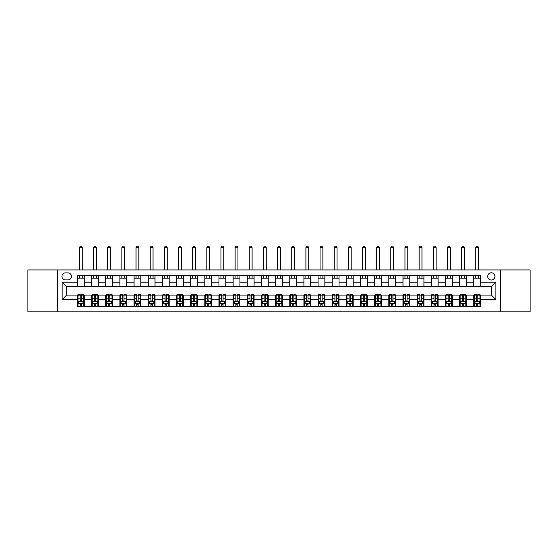 <?xml version="1.0" encoding="UTF-8"?>
<svg xmlns="http://www.w3.org/2000/svg" width="558" height="558" viewBox="0 0 558 558"><rect width="100%" height="100%" fill="white"/><g stroke="black" fill="none" stroke-linecap="round" stroke-linejoin="round"><path stroke-width="0.84" d="M491.319 272.771A3.627 3.627 0 0 0 487.692 276.398A3.627 3.627 0 0 0 491.319 280.018A3.627 3.627 0 0 0 494.939 276.398A3.627 3.627 0 0 0 491.319 272.771M500.373 311.838L530.1 311.838L530.1 269.939L500.373 269.939L500.373 311.838L57.627 311.838L57.627 269.939L27.9 269.939L27.9 311.838L57.627 311.838M65.439 279.907L67.93 279.907A3.508 3.508 0 0 0 71.438 276.398A3.508 3.508 0 0 0 67.93 272.883L65.439 272.883A3.508 3.508 0 0 0 61.924 276.398A3.508 3.508 0 0 0 65.439 279.907M500.373 269.939L57.627 269.939M77.443 299.611L62.154 299.611L62.154 282.174L77.443 282.174L77.443 286.7L66.681 286.7L66.681 295.077L77.443 295.077L77.443 306.461L480.557 306.461L480.557 295.077L491.319 295.077L491.319 286.7L480.557 286.7L480.557 282.174L495.846 282.174L495.846 299.611L480.557 299.611M480.557 282.174L480.557 275.317L77.443 275.317L77.443 282.174M473.763 275.317L473.763 286.7L480.557 286.7M473.763 286.7L77.443 286.7M77.443 295.077L78.008 295.077M80.157 295.077L81.517 295.077M83.665 295.077L84.237 295.077L84.237 306.461M92.161 295.077L84.237 295.077M94.316 295.077L95.669 295.077M97.824 295.077L98.389 295.077L98.389 306.461M106.313 295.077L98.389 295.077M108.468 295.077L109.828 295.077M111.977 295.077L112.542 295.077L112.542 306.461M120.472 295.077L112.542 295.077M122.621 295.077L123.981 295.077M126.129 295.077L126.701 295.077L126.701 306.461M134.624 295.077L126.701 295.077M136.773 295.077L138.133 295.077M140.288 295.077L140.853 295.077L140.853 306.461M148.777 295.077L140.853 295.077M150.932 295.077L152.292 295.077M154.44 295.077L155.005 295.077L155.005 306.461M162.936 295.077L155.005 295.077M165.084 295.077L166.444 295.077M168.593 295.077L169.165 295.077L169.165 306.461M177.088 295.077L169.165 295.077M179.237 295.077L180.597 295.077M182.752 295.077L183.317 295.077L183.317 306.461M191.241 295.077L183.317 295.077M193.396 295.077L194.756 295.077M196.904 295.077L197.469 295.077L197.469 306.461M205.4 295.077L197.469 295.077M207.548 295.077L208.908 295.077M211.057 295.077L211.621 295.077L211.621 306.461M219.552 295.077L211.621 295.077M221.7 295.077L223.061 295.077M225.216 295.077L225.781 295.077L225.781 306.461M233.704 295.077L225.781 295.077M235.86 295.077L237.213 295.077M239.368 295.077L239.933 295.077L239.933 306.461M247.864 295.077L239.933 295.077M250.012 295.077L251.372 295.077M253.52 295.077L254.085 295.077L254.085 306.461M262.016 295.077L254.085 295.077M264.164 295.077L265.524 295.077M267.68 295.077L268.245 295.077L268.245 306.461M276.168 295.077L268.245 295.077M278.323 295.077L279.677 295.077M281.832 295.077L282.397 295.077L282.397 306.461M290.32 295.077L282.397 295.077M292.476 295.077L293.836 295.077M295.984 295.077L296.549 295.077L296.549 306.461M304.48 295.077L296.549 295.077M306.628 295.077L307.988 295.077M310.136 295.077L310.708 295.077L310.708 306.461M318.632 295.077L310.708 295.077M320.787 295.077L322.14 295.077M324.296 295.077L324.861 295.077L324.861 306.461M332.784 295.077L324.861 295.077M334.94 295.077L336.3 295.077M338.448 295.077L339.013 295.077L339.013 306.461M346.943 295.077L339.013 295.077M349.092 295.077L350.452 295.077M352.6 295.077L353.172 295.077L353.172 306.461M361.096 295.077L353.172 295.077M363.244 295.077L364.604 295.077M366.759 295.077L367.324 295.077L367.324 306.461M375.248 295.077L367.324 295.077M377.403 295.077L378.763 295.077M380.912 295.077L381.477 295.077L381.477 306.461M389.407 295.077L381.477 295.077M391.556 295.077L392.916 295.077M395.064 295.077L395.636 295.077L395.636 306.461M403.56 295.077L395.636 295.077M405.708 295.077L407.068 295.077M409.223 295.077L409.788 295.077L409.788 306.461M417.712 295.077L409.788 295.077M419.867 295.077L421.227 295.077M423.376 295.077L423.94 295.077L423.94 306.461M431.871 295.077L423.94 295.077M434.019 295.077L435.38 295.077M437.528 295.077L438.093 295.077L438.093 306.461M446.023 295.077L438.093 295.077M448.172 295.077L449.532 295.077M451.687 295.077L452.252 295.077L452.252 306.461M460.176 295.077L452.252 295.077M462.331 295.077L463.684 295.077M465.839 295.077L466.404 295.077L466.404 306.461M474.335 295.077L466.404 295.077M476.483 295.077L477.843 295.077M479.992 295.077L480.557 295.077M84.237 275.317L84.237 286.7M77.443 278.149L84.237 278.149M77.443 303.629L78.008 303.629M80.157 303.629L81.517 303.629M83.665 303.629L84.237 303.629M91.596 295.077L91.596 306.461M91.596 275.317L91.596 286.7M98.389 275.317L98.389 286.7M91.596 278.149L98.389 278.149M91.596 303.629L92.161 303.629M94.316 303.629L95.669 303.629M97.824 303.629L98.389 303.629M105.748 295.077L105.748 306.461M105.748 303.629L106.313 303.629M108.468 303.629L109.828 303.629M111.977 303.629L112.542 303.629M105.748 275.317L105.748 286.7M112.542 275.317L112.542 286.7M105.748 278.149L112.542 278.149M119.907 295.077L119.907 306.461M119.907 303.629L120.472 303.629M122.621 303.629L123.981 303.629M126.129 303.629L126.701 303.629M119.907 275.317L119.907 286.7M126.701 275.317L126.701 286.7M119.907 278.149L126.701 278.149M134.059 295.077L134.059 306.461M134.059 303.629L134.624 303.629M136.773 303.629L138.133 303.629M140.288 303.629L140.853 303.629M134.059 275.317L134.059 286.7M140.853 275.317L140.853 286.7M134.059 278.149L140.853 278.149M148.212 295.077L148.212 306.461M148.212 303.629L148.777 303.629M150.932 303.629L152.292 303.629M154.44 303.629L155.005 303.629M148.212 275.317L148.212 286.7M155.005 275.317L155.005 286.7M148.212 278.149L155.005 278.149M162.364 295.077L162.364 306.461M162.364 303.629L162.936 303.629M165.084 303.629L166.444 303.629M168.593 303.629L169.165 303.629M162.364 275.317L162.364 286.7M169.165 275.317L169.165 286.7M162.364 278.149L169.165 278.149M176.523 295.077L176.523 306.461M176.523 303.629L177.088 303.629M179.237 303.629L180.597 303.629M182.752 303.629L183.317 303.629M176.523 275.317L176.523 286.7M183.317 275.317L183.317 286.7M176.523 278.149L183.317 278.149M190.676 295.077L190.676 306.461M190.676 303.629L191.241 303.629M193.396 303.629L194.756 303.629M196.904 303.629L197.469 303.629M190.676 275.317L190.676 286.7M197.469 275.317L197.469 286.7M190.676 278.149L197.469 278.149M204.828 295.077L204.828 306.461M204.828 303.629L205.4 303.629M207.548 303.629L208.908 303.629M211.057 303.629L211.621 303.629M204.828 275.317L204.828 286.7M211.621 275.317L211.621 286.7M204.828 278.149L211.621 278.149M218.987 295.077L218.987 306.461M218.987 303.629L219.552 303.629M221.7 303.629L223.061 303.629M225.216 303.629L225.781 303.629M218.987 275.317L218.987 286.7M225.781 275.317L225.781 286.7M218.987 278.149L225.781 278.149M233.139 295.077L233.139 306.461M233.139 303.629L233.704 303.629M235.86 303.629L237.213 303.629M239.368 303.629L239.933 303.629M233.139 275.317L233.139 286.7M239.933 275.317L239.933 286.7M233.139 278.149L239.933 278.149M247.292 295.077L247.292 306.461M247.292 303.629L247.864 303.629M250.012 303.629L251.372 303.629M253.52 303.629L254.085 303.629M247.292 275.317L247.292 286.7M254.085 275.317L254.085 286.7M247.292 278.149L254.085 278.149M261.451 295.077L261.451 306.461M261.451 303.629L262.016 303.629M264.164 303.629L265.524 303.629M267.68 303.629L268.245 303.629M261.451 275.317L261.451 286.7M268.245 275.317L268.245 286.7M261.451 278.149L268.245 278.149M275.603 295.077L275.603 306.461M275.603 303.629L276.168 303.629M278.323 303.629L279.677 303.629M281.832 303.629L282.397 303.629M275.603 275.317L275.603 286.7M282.397 275.317L282.397 286.7M275.603 278.149L282.397 278.149M289.755 295.077L289.755 306.461M289.755 303.629L290.32 303.629M292.476 303.629L293.836 303.629M295.984 303.629L296.549 303.629M289.755 275.317L289.755 286.7M296.549 275.317L296.549 286.7M289.755 278.149L296.549 278.149M303.915 295.077L303.915 306.461M303.915 303.629L304.48 303.629M306.628 303.629L307.988 303.629M310.136 303.629L310.708 303.629M303.915 275.317L303.915 286.7M310.708 275.317L310.708 286.7M303.915 278.149L310.708 278.149M318.067 295.077L318.067 306.461M318.067 303.629L318.632 303.629M320.787 303.629L322.14 303.629M324.296 303.629L324.861 303.629M318.067 275.317L318.067 286.7M324.861 275.317L324.861 286.7M318.067 278.149L324.861 278.149M332.219 295.077L332.219 306.461M332.219 303.629L332.784 303.629M334.94 303.629L336.3 303.629M338.448 303.629L339.013 303.629M332.219 275.317L332.219 286.7M339.013 275.317L339.013 286.7M332.219 278.149L339.013 278.149M346.379 295.077L346.379 306.461M346.379 303.629L346.943 303.629M349.092 303.629L350.452 303.629M352.6 303.629L353.172 303.629M346.379 275.317L346.379 286.7M353.172 275.317L353.172 286.7M346.379 278.149L353.172 278.149M360.531 295.077L360.531 306.461M360.531 303.629L361.096 303.629M363.244 303.629L364.604 303.629M366.759 303.629L367.324 303.629M360.531 275.317L360.531 286.7M367.324 275.317L367.324 286.7M360.531 278.149L367.324 278.149M374.683 295.077L374.683 306.461M374.683 303.629L375.248 303.629M377.403 303.629L378.763 303.629M380.912 303.629L381.477 303.629M374.683 275.317L374.683 286.7M381.477 275.317L381.477 286.7M374.683 278.149L381.477 278.149M388.835 295.077L388.835 306.461M388.835 303.629L389.407 303.629M391.556 303.629L392.916 303.629M395.064 303.629L395.636 303.629M388.835 275.317L388.835 286.7M395.636 275.317L395.636 286.7M388.835 278.149L395.636 278.149M402.995 295.077L402.995 306.461M402.995 303.629L403.56 303.629M405.708 303.629L407.068 303.629M409.223 303.629L409.788 303.629M402.995 275.317L402.995 286.7M409.788 275.317L409.788 286.7M402.995 278.149L409.788 278.149M417.147 295.077L417.147 306.461M417.147 303.629L417.712 303.629M419.867 303.629L421.227 303.629M423.376 303.629L423.94 303.629M417.147 275.317L417.147 286.7M423.94 275.317L423.94 286.7M417.147 278.149L423.94 278.149M431.299 295.077L431.299 306.461M431.299 303.629L431.871 303.629M434.019 303.629L435.38 303.629M437.528 303.629L438.093 303.629M431.299 275.317L431.299 286.7M438.093 275.317L438.093 286.7M431.299 278.149L438.093 278.149M445.458 295.077L445.458 306.461M445.458 303.629L446.023 303.629M448.172 303.629L449.532 303.629M451.687 303.629L452.252 303.629M445.458 275.317L445.458 286.7M452.252 275.317L452.252 286.7M445.458 278.149L452.252 278.149M459.611 295.077L459.611 306.461M459.611 303.629L460.176 303.629M462.331 303.629L463.684 303.629M465.839 303.629L466.404 303.629M459.611 275.317L459.611 286.7M466.404 275.317L466.404 286.7M459.611 278.149L466.404 278.149M473.763 295.077L473.763 306.461M473.763 303.629L474.335 303.629M476.483 303.629L477.843 303.629M479.992 303.629L480.557 303.629M473.763 278.149L480.557 278.149M66.681 286.7L62.154 282.174M66.681 295.077L62.154 299.611M495.846 282.174L491.319 286.7M495.846 299.611L491.319 295.077M80.157 304.989L81.517 304.989M78.008 295.817L80.157 295.817L80.157 294.401L78.008 294.401L78.008 301.306L79.138 303.573L82.535 303.573L83.665 301.306L83.665 294.401L81.517 294.401L81.517 295.817L83.665 295.817M83.665 301.306L83.665 306.461M78.008 301.306L78.008 306.461M81.517 303.573L81.517 306.461M80.157 306.461L80.157 303.573M80.157 295.817L80.157 300.455C80.61 301.334 81.063 301.334 81.517 300.455L81.517 295.817M82.256 278.149L82.256 275.317M82.256 269.939L82.256 247.633L79.424 247.633L79.424 269.939M79.424 278.149L79.424 275.317M79.424 247.633L80.268 246.162L81.405 246.162L82.256 247.633M94.316 304.989L95.669 304.989M92.161 295.817L94.316 295.817L94.316 294.401L92.161 294.401L92.161 301.306L93.291 303.573L96.687 303.573L97.824 301.306L97.824 294.401L95.669 294.401L95.669 295.817L97.824 295.817M97.824 301.306L97.824 306.461M92.161 301.306L92.161 306.461M95.669 303.573L95.669 306.461M94.316 306.461L94.316 303.573M94.316 295.817L94.316 300.455C94.762 301.334 95.216 301.334 95.669 300.455L95.669 295.817M96.408 278.149L96.408 275.317M96.408 269.939L96.408 247.633L93.577 247.633L93.577 269.939M93.577 278.149L93.577 275.317M93.577 247.633L94.428 246.162L95.558 246.162L96.408 247.633M108.468 304.989L109.828 304.989M106.313 295.817L108.468 295.817L108.468 294.401L106.313 294.401L106.313 301.306L107.45 303.573L110.847 303.573L111.977 301.306L111.977 294.401L109.828 294.401L109.828 295.817L111.977 295.817M111.977 301.306L111.977 306.461M106.313 301.306L106.313 306.461M109.828 303.573L109.828 306.461M108.468 306.461L108.468 303.573M108.468 295.817L108.468 300.455C108.922 301.334 109.375 301.334 109.828 300.455L109.828 295.817M110.561 278.149L110.561 275.317M110.561 269.939L110.561 247.633L107.729 247.633L107.729 269.939M107.729 278.149L107.729 275.317M107.729 247.633L108.58 246.162L109.71 246.162L110.561 247.633M122.621 304.989L123.981 304.989M120.472 295.817L122.621 295.817L122.621 294.401L120.472 294.401L120.472 301.306L121.602 303.573L124.999 303.573L126.129 301.306L126.129 294.401L123.981 294.401L123.981 295.817L126.129 295.817M126.129 301.306L126.129 306.461M120.472 301.306L120.472 306.461M123.981 303.573L123.981 306.461M122.621 306.461L122.621 303.573M122.621 295.817L122.621 300.455C123.074 301.334 123.527 301.334 123.981 300.455L123.981 295.817M124.713 278.149L124.713 275.317M124.713 269.939L124.713 247.633L121.888 247.633L121.888 269.939M121.888 278.149L121.888 275.317M121.888 247.633L122.732 246.162L123.869 246.162L124.713 247.633M136.773 304.989L138.133 304.989M134.624 295.817L136.773 295.817L136.773 294.401L134.624 294.401L134.624 301.306L135.754 303.573L139.151 303.573L140.288 301.306L140.288 294.401L138.133 294.401L138.133 295.817L140.288 295.817M140.288 301.306L140.288 306.461M134.624 301.306L134.624 306.461M138.133 303.573L138.133 306.461M136.773 306.461L136.773 303.573M136.773 295.817L136.773 300.455C137.226 301.334 137.68 301.334 138.133 300.455L138.133 295.817M138.872 278.149L138.872 275.317M138.872 269.939L138.872 247.633L136.04 247.633L136.04 269.939M136.04 278.149L136.04 275.317M136.04 247.633L136.891 246.162L138.021 246.162L138.872 247.633M150.932 304.989L152.292 304.989M148.777 295.817L150.932 295.817L150.932 294.401L148.777 294.401L148.777 301.306L149.914 303.573L153.311 303.573L154.44 301.306L154.44 294.401L152.292 294.401L152.292 295.817L154.44 295.817M154.44 301.306L154.44 306.461M148.777 301.306L148.777 306.461M152.292 303.573L152.292 306.461M150.932 306.461L150.932 303.573M150.932 295.817L150.932 300.455C151.385 301.334 151.839 301.334 152.292 300.455L152.292 295.817M153.025 278.149L153.025 275.317M153.025 269.939L153.025 247.633L150.193 247.633L150.193 269.939M150.193 278.149L150.193 275.317M150.193 247.633L151.044 246.162L152.174 246.162L153.025 247.633M165.084 304.989L166.444 304.989M162.936 295.817L165.084 295.817L165.084 294.401L162.936 294.401L162.936 301.306L164.066 303.573L167.463 303.573L168.593 301.306L168.593 294.401L166.444 294.401L166.444 295.817L168.593 295.817M168.593 301.306L168.593 306.461M162.936 301.306L162.936 306.461M166.444 303.573L166.444 306.461M165.084 306.461L165.084 303.573M165.084 295.817L165.084 300.455C165.538 301.334 165.991 301.334 166.444 300.455L166.444 295.817M167.177 278.149L167.177 275.317M167.177 269.939L167.177 247.633L164.352 247.633L164.352 269.939M164.352 278.149L164.352 275.317M164.352 247.633L165.196 246.162L166.333 246.162L167.177 247.633M179.237 304.989L180.597 304.989M177.088 295.817L179.237 295.817L179.237 294.401L177.088 294.401L177.088 301.306L178.218 303.573L181.615 303.573L182.752 301.306L182.752 294.401L180.597 294.401L180.597 295.817L182.752 295.817M182.752 301.306L182.752 306.461M177.088 301.306L177.088 306.461M180.597 303.573L180.597 306.461M179.237 306.461L179.237 303.573M179.237 295.817L179.237 300.455C179.69 301.334 180.143 301.334 180.597 300.455L180.597 295.817M181.336 278.149L181.336 275.317M181.336 269.939L181.336 247.633L178.504 247.633L178.504 269.939M178.504 278.149L178.504 275.317M178.504 247.633L179.355 246.162L180.485 246.162L181.336 247.633M193.396 304.989L194.756 304.989M191.241 295.817L193.396 295.817L193.396 294.401L191.241 294.401L191.241 301.306L192.377 303.573L195.774 303.573L196.904 301.306L196.904 294.401L194.756 294.401L194.756 295.817L196.904 295.817M196.904 301.306L196.904 306.461M191.241 301.306L191.241 306.461M194.756 303.573L194.756 306.461M193.396 306.461L193.396 303.573M193.396 295.817L193.396 300.455C193.849 301.334 194.303 301.334 194.756 300.455L194.756 295.817M195.488 278.149L195.488 275.317M195.488 269.939L195.488 247.633L192.656 247.633L192.656 269.939M192.656 278.149L192.656 275.317M192.656 247.633L193.507 246.162L194.637 246.162L195.488 247.633M207.548 304.989L208.908 304.989M205.4 295.817L207.548 295.817L207.548 294.401L205.4 294.401L205.4 301.306L206.53 303.573L209.927 303.573L211.057 301.306L211.057 294.401L208.908 294.401L208.908 295.817L211.057 295.817M211.057 301.306L211.057 306.461M205.4 301.306L205.4 306.461M208.908 303.573L208.908 306.461M207.548 306.461L207.548 303.573M207.548 295.817L207.548 300.455C208.001 301.334 208.455 301.334 208.908 300.455L208.908 295.817M209.641 278.149L209.641 275.317M209.641 269.939L209.641 247.633L206.816 247.633L206.816 269.939M206.816 278.149L206.816 275.317M206.816 247.633L207.66 246.162L208.797 246.162L209.641 247.633M221.7 304.989L223.061 304.989M219.552 295.817L221.7 295.817L221.7 294.401L219.552 294.401L219.552 301.306L220.682 303.573L224.079 303.573L225.216 301.306L225.216 294.401L223.061 294.401L223.061 295.817L225.216 295.817M225.216 301.306L225.216 306.461M219.552 301.306L219.552 306.461M223.061 303.573L223.061 306.461M221.7 306.461L221.7 303.573M221.7 295.817L221.7 300.455C222.154 301.334 222.607 301.334 223.061 300.455L223.061 295.817M223.8 278.149L223.8 275.317M223.8 269.939L223.8 247.633L220.968 247.633L220.968 269.939M220.968 278.149L220.968 275.317M220.968 247.633L221.819 246.162L222.949 246.162L223.8 247.633M235.86 304.989L237.213 304.989M233.704 295.817L235.86 295.817L235.86 294.401L233.704 294.401L233.704 301.306L234.841 303.573L238.238 303.573L239.368 301.306L239.368 294.401L237.213 294.401L237.213 295.817L239.368 295.817M239.368 301.306L239.368 306.461M233.704 301.306L233.704 306.461M237.213 303.573L237.213 306.461M235.86 306.461L235.86 303.573M235.86 295.817L235.86 300.455C236.313 301.334 236.759 301.334 237.213 300.455L237.213 295.817M237.952 278.149L237.952 275.317M237.952 269.939L237.952 247.633L235.12 247.633L235.12 269.939M235.12 278.149L235.12 275.317M235.12 247.633L235.971 246.162L237.101 246.162L237.952 247.633M250.012 304.989L251.372 304.989M247.864 295.817L250.012 295.817L250.012 294.401L247.864 294.401L247.864 301.306L248.994 303.573L252.39 303.573L253.52 301.306L253.52 294.401L251.372 294.401L251.372 295.817L253.52 295.817M253.52 301.306L253.52 306.461M247.864 301.306L247.864 306.461M251.372 303.573L251.372 306.461M250.012 306.461L250.012 303.573M250.012 295.817L250.012 300.455C250.465 301.334 250.919 301.334 251.372 300.455L251.372 295.817M252.104 278.149L252.104 275.317M252.104 269.939L252.104 247.633L249.273 247.633L249.273 269.939M249.273 278.149L249.273 275.317M249.273 247.633L250.124 246.162L251.26 246.162L252.104 247.633M264.164 304.989L265.524 304.989M262.016 295.817L264.164 295.817L264.164 294.401L262.016 294.401L262.016 301.306L263.146 303.573L266.543 303.573L267.68 301.306L267.68 294.401L265.524 294.401L265.524 295.817L267.68 295.817M267.68 301.306L267.68 306.461M262.016 301.306L262.016 306.461M265.524 303.573L265.524 306.461M264.164 306.461L264.164 303.573M264.164 295.817L264.164 300.455C264.618 301.334 265.071 301.334 265.524 300.455L265.524 295.817M266.264 278.149L266.264 275.317M266.264 269.939L266.264 247.633L263.432 247.633L263.432 269.939M263.432 278.149L263.432 275.317M263.432 247.633L264.283 246.162L265.413 246.162L266.264 247.633M278.323 304.989L279.677 304.989M276.168 295.817L278.323 295.817L278.323 294.401L276.168 294.401L276.168 301.306L277.298 303.573L280.702 303.573L281.832 301.306L281.832 294.401L279.677 294.401L279.677 295.817L281.832 295.817M281.832 301.306L281.832 306.461M276.168 301.306L276.168 306.461M279.677 303.573L279.677 306.461M278.323 306.461L278.323 303.573M278.323 295.817L278.323 300.455C278.77 301.334 279.223 301.334 279.677 300.455L279.677 295.817M280.416 278.149L280.416 275.317M280.416 269.939L280.416 247.633L277.584 247.633L277.584 269.939M277.584 278.149L277.584 275.317M277.584 247.633L278.435 246.162L279.565 246.162L280.416 247.633M292.476 304.989L293.836 304.989M290.32 295.817L292.476 295.817L292.476 294.401L290.32 294.401L290.32 301.306L291.457 303.573L294.854 303.573L295.984 301.306L295.984 294.401L293.836 294.401L293.836 295.817L295.984 295.817M295.984 301.306L295.984 306.461M290.32 301.306L290.32 306.461M293.836 303.573L293.836 306.461M292.476 306.461L292.476 303.573M292.476 295.817L292.476 300.455C292.929 301.334 293.382 301.334 293.836 300.455L293.836 295.817M294.568 278.149L294.568 275.317M294.568 269.939L294.568 247.633L291.736 247.633L291.736 269.939M291.736 278.149L291.736 275.317M291.736 247.633L292.587 246.162L293.717 246.162L294.568 247.633M306.628 304.989L307.988 304.989M304.48 295.817L306.628 295.817L306.628 294.401L304.48 294.401L304.48 301.306L305.61 303.573L309.006 303.573L310.136 301.306L310.136 294.401L307.988 294.401L307.988 295.817L310.136 295.817M310.136 301.306L310.136 306.461M304.48 301.306L304.48 306.461M307.988 303.573L307.988 306.461M306.628 306.461L306.628 303.573M306.628 295.817L306.628 300.455C307.081 301.334 307.535 301.334 307.988 300.455L307.988 295.817M308.727 278.149L308.727 275.317M308.727 269.939L308.727 247.633L305.896 247.633L305.896 269.939M305.896 278.149L305.896 275.317M305.896 247.633L306.74 246.162L307.876 246.162L308.727 247.633M320.787 304.989L322.14 304.989M318.632 295.817L320.787 295.817L320.787 294.401L318.632 294.401L318.632 301.306L319.762 303.573L323.159 303.573L324.296 301.306L324.296 294.401L322.14 294.401L322.14 295.817L324.296 295.817M324.296 301.306L324.296 306.461M318.632 301.306L318.632 306.461M322.14 303.573L322.14 306.461M320.787 306.461L320.787 303.573M320.787 295.817L320.787 300.455C321.234 301.334 321.687 301.334 322.14 300.455L322.14 295.817M322.88 278.149L322.88 275.317M322.88 269.939L322.88 247.633L320.048 247.633L320.048 269.939M320.048 278.149L320.048 275.317M320.048 247.633L320.899 246.162L322.029 246.162L322.88 247.633M334.94 304.989L336.3 304.989M332.784 295.817L334.94 295.817L334.94 294.401L332.784 294.401L332.784 301.306L333.921 303.573L337.318 303.573L338.448 301.306L338.448 294.401L336.3 294.401L336.3 295.817L338.448 295.817M338.448 301.306L338.448 306.461M332.784 301.306L332.784 306.461M336.3 303.573L336.3 306.461M334.94 306.461L334.94 303.573M334.94 295.817L334.94 300.455C335.393 301.334 335.846 301.334 336.3 300.455L336.3 295.817M337.032 278.149L337.032 275.317M337.032 269.939L337.032 247.633L334.2 247.633L334.2 269.939M334.2 278.149L334.2 275.317M334.2 247.633L335.051 246.162L336.181 246.162L337.032 247.633M349.092 304.989L350.452 304.989M346.943 295.817L349.092 295.817L349.092 294.401L346.943 294.401L346.943 301.306L348.073 303.573L351.47 303.573L352.6 301.306L352.6 294.401L350.452 294.401L350.452 295.817L352.6 295.817M352.6 301.306L352.6 306.461M346.943 301.306L346.943 306.461M350.452 303.573L350.452 306.461M349.092 306.461L349.092 303.573M349.092 295.817L349.092 300.455C349.545 301.334 349.999 301.334 350.452 300.455L350.452 295.817M351.184 278.149L351.184 275.317M351.184 269.939L351.184 247.633L348.359 247.633L348.359 269.939M348.359 278.149L348.359 275.317M348.359 247.633L349.203 246.162L350.34 246.162L351.184 247.633M363.244 304.989L364.604 304.989M361.096 295.817L363.244 295.817L363.244 294.401L361.096 294.401L361.096 301.306L362.226 303.573L365.623 303.573L366.759 301.306L366.759 294.401L364.604 294.401L364.604 295.817L366.759 295.817M366.759 301.306L366.759 306.461M361.096 301.306L361.096 306.461M364.604 303.573L364.604 306.461M363.244 306.461L363.244 303.573M363.244 295.817L363.244 300.455C363.697 301.334 364.151 301.334 364.604 300.455L364.604 295.817M365.344 278.149L365.344 275.317M365.344 269.939L365.344 247.633L362.512 247.633L362.512 269.939M362.512 278.149L362.512 275.317M362.512 247.633L363.363 246.162L364.493 246.162L365.344 247.633M377.403 304.989L378.763 304.989M375.248 295.817L377.403 295.817L377.403 294.401L375.248 294.401L375.248 301.306L376.385 303.573L379.782 303.573L380.912 301.306L380.912 294.401L378.763 294.401L378.763 295.817L380.912 295.817M380.912 301.306L380.912 306.461M375.248 301.306L375.248 306.461M378.763 303.573L378.763 306.461M377.403 306.461L377.403 303.573M377.403 295.817L377.403 300.455C377.857 301.334 378.31 301.334 378.763 300.455L378.763 295.817M379.496 278.149L379.496 275.317M379.496 269.939L379.496 247.633L376.664 247.633L376.664 269.939M376.664 278.149L376.664 275.317M376.664 247.633L377.515 246.162L378.645 246.162L379.496 247.633M391.556 304.989L392.916 304.989M389.407 295.817L391.556 295.817L391.556 294.401L389.407 294.401L389.407 301.306L390.537 303.573L393.934 303.573L395.064 301.306L395.064 294.401L392.916 294.401L392.916 295.817L395.064 295.817M395.064 301.306L395.064 306.461M389.407 301.306L389.407 306.461M392.916 303.573L392.916 306.461M391.556 306.461L391.556 303.573M391.556 295.817L391.556 300.455C392.009 301.334 392.462 301.334 392.916 300.455L392.916 295.817M393.648 278.149L393.648 275.317M393.648 269.939L393.648 247.633L390.823 247.633L390.823 269.939M390.823 278.149L390.823 275.317M390.823 247.633L391.667 246.162L392.804 246.162L393.648 247.633M405.708 304.989L407.068 304.989M403.56 295.817L405.708 295.817L405.708 294.401L403.56 294.401L403.56 301.306L404.69 303.573L408.086 303.573L409.223 301.306L409.223 294.401L407.068 294.401L407.068 295.817L409.223 295.817M409.223 301.306L409.223 306.461M403.56 301.306L403.56 306.461M407.068 303.573L407.068 306.461M405.708 306.461L405.708 303.573M405.708 295.817L405.708 300.455C406.161 301.334 406.615 301.334 407.068 300.455L407.068 295.817M407.807 278.149L407.807 275.317M407.807 269.939L407.807 247.633L404.975 247.633L404.975 269.939M404.975 278.149L404.975 275.317M404.975 247.633L405.826 246.162L406.956 246.162L407.807 247.633M419.867 304.989L421.227 304.989M417.712 295.817L419.867 295.817L419.867 294.401L417.712 294.401L417.712 301.306L418.849 303.573L422.246 303.573L423.376 301.306L423.376 294.401L421.227 294.401L421.227 295.817L423.376 295.817M423.376 301.306L423.376 306.461M417.712 301.306L417.712 306.461M421.227 303.573L421.227 306.461M419.867 306.461L419.867 303.573M419.867 295.817L419.867 300.455C420.32 301.334 420.774 301.334 421.227 300.455L421.227 295.817M421.96 278.149L421.96 275.317M421.96 269.939L421.96 247.633L419.128 247.633L419.128 269.939M419.128 278.149L419.128 275.317M419.128 247.633L419.979 246.162L421.109 246.162L421.96 247.633M434.019 304.989L435.38 304.989M431.871 295.817L434.019 295.817L434.019 294.401L431.871 294.401L431.871 301.306L433.001 303.573L436.398 303.573L437.528 301.306L437.528 294.401L435.38 294.401L435.38 295.817L437.528 295.817M437.528 301.306L437.528 306.461M431.871 301.306L431.871 306.461M435.38 303.573L435.38 306.461M434.019 306.461L434.019 303.573M434.019 295.817L434.019 300.455C434.473 301.334 434.926 301.334 435.38 300.455L435.38 295.817M436.112 278.149L436.112 275.317M436.112 269.939L436.112 247.633L433.287 247.633L433.287 269.939M433.287 278.149L433.287 275.317M433.287 247.633L434.131 246.162L435.268 246.162L436.112 247.633M448.172 304.989L449.532 304.989M446.023 295.817L448.172 295.817L448.172 294.401L446.023 294.401L446.023 301.306L447.153 303.573L450.55 303.573L451.687 301.306L451.687 294.401L449.532 294.401L449.532 295.817L451.687 295.817M451.687 301.306L451.687 306.461M446.023 301.306L446.023 306.461M449.532 303.573L449.532 306.461M448.172 306.461L448.172 303.573M448.172 295.817L448.172 300.455C448.625 301.334 449.078 301.334 449.532 300.455L449.532 295.817M450.271 278.149L450.271 275.317M450.271 269.939L450.271 247.633L447.439 247.633L447.439 269.939M447.439 278.149L447.439 275.317M447.439 247.633L448.29 246.162L449.42 246.162L450.271 247.633M462.331 304.989L463.684 304.989M460.176 295.817L462.331 295.817L462.331 294.401L460.176 294.401L460.176 301.306L461.313 303.573L464.709 303.573L465.839 301.306L465.839 294.401L463.684 294.401L463.684 295.817L465.839 295.817M465.839 301.306L465.839 306.461M460.176 301.306L460.176 306.461M463.684 303.573L463.684 306.461M462.331 306.461L462.331 303.573M462.331 295.817L462.331 300.455C462.784 301.334 463.231 301.334 463.684 300.455L463.684 295.817M464.423 278.149L464.423 275.317M464.423 269.939L464.423 247.633L461.592 247.633L461.592 269.939M461.592 278.149L461.592 275.317M461.592 247.633L462.442 246.162L463.572 246.162L464.423 247.633M476.483 304.989L477.843 304.989M474.335 295.817L476.483 295.817L476.483 294.401L474.335 294.401L474.335 301.306L475.465 303.573L478.862 303.573L479.992 301.306L479.992 294.401L477.843 294.401L477.843 295.817L479.992 295.817M479.992 301.306L479.992 306.461M474.335 301.306L474.335 306.461M477.843 303.573L477.843 306.461M476.483 306.461L476.483 303.573M476.483 295.817L476.483 300.455C476.937 301.334 477.39 301.334 477.843 300.455L477.843 295.817M478.576 278.149L478.576 275.317M478.576 269.939L478.576 247.633L475.744 247.633L475.744 269.939M475.744 278.149L475.744 275.317M475.744 247.633L476.595 246.162L477.732 246.162L478.576 247.633M91.596 299.611L84.237 299.611M91.596 282.174L84.237 282.174M105.748 282.174L98.389 282.174M105.748 299.611L98.389 299.611M119.907 282.174L112.542 282.174M119.907 299.611L112.542 299.611M134.059 282.174L126.701 282.174M134.059 299.611L126.701 299.611M148.212 282.174L140.853 282.174M148.212 299.611L140.853 299.611M162.364 282.174L155.005 282.174M162.364 299.611L155.005 299.611M176.523 282.174L169.165 282.174M176.523 299.611L169.165 299.611M190.676 282.174L183.317 282.174M190.676 299.611L183.317 299.611M204.828 282.174L197.469 282.174M204.828 299.611L197.469 299.611M218.987 282.174L211.621 282.174M218.987 299.611L211.621 299.611M233.139 282.174L225.781 282.174M233.139 299.611L225.781 299.611M247.292 282.174L239.933 282.174M247.292 299.611L239.933 299.611M261.451 282.174L254.085 282.174M261.451 299.611L254.085 299.611M275.603 282.174L268.245 282.174M275.603 299.611L268.245 299.611M289.755 282.174L282.397 282.174M289.755 299.611L282.397 299.611M303.915 282.174L296.549 282.174M303.915 299.611L296.549 299.611M318.067 282.174L310.708 282.174M318.067 299.611L310.708 299.611M332.219 282.174L324.861 282.174M332.219 299.611L324.861 299.611M346.379 282.174L339.013 282.174M346.379 299.611L339.013 299.611M360.531 282.174L353.172 282.174M360.531 299.611L353.172 299.611M374.683 282.174L367.324 282.174M374.683 299.611L367.324 299.611M388.835 282.174L381.477 282.174M388.835 299.611L381.477 299.611M402.995 282.174L395.636 282.174M402.995 299.611L395.636 299.611M417.147 282.174L409.788 282.174M417.147 299.611L409.788 299.611M431.299 282.174L423.94 282.174M431.299 299.611L423.94 299.611M445.458 282.174L438.093 282.174M445.458 299.611L438.093 299.611M459.611 282.174L452.252 282.174M459.611 299.611L452.252 299.611M473.763 282.174L466.404 282.174M473.763 299.611L466.404 299.611M78.036 301.362L83.637 301.362M83.665 303.433L82.605 303.433M79.069 303.433L78.008 303.433M81.517 298.858L83.665 298.858M78.008 298.858L80.157 298.858M80.157 304.27L81.517 304.27M92.189 301.362L97.796 301.362M97.824 303.433L96.757 303.433M93.228 303.433L92.161 303.433M95.669 298.858L97.824 298.858M92.161 298.858L94.316 298.858M94.316 304.27L95.669 304.27M106.341 301.362L111.949 301.362M111.977 303.433L110.916 303.433M107.38 303.433L106.313 303.433M109.828 298.858L111.977 298.858M106.313 298.858L108.468 298.858M108.468 304.27L109.828 304.27M120.5 301.362L126.101 301.362M126.129 303.433L125.069 303.433M121.532 303.433L120.472 303.433M123.981 298.858L126.129 298.858M120.472 298.858L122.621 298.858M122.621 304.27L123.981 304.27M134.652 301.362L140.26 301.362M140.288 303.433L139.221 303.433M135.692 303.433L134.624 303.433M138.133 298.858L140.288 298.858M134.624 298.858L136.773 298.858M136.773 304.27L138.133 304.27M148.805 301.362L154.413 301.362M154.44 303.433L153.373 303.433M149.844 303.433L148.777 303.433M152.292 298.858L154.44 298.858M148.777 298.858L150.932 298.858M150.932 304.27L152.292 304.27M162.964 301.362L168.565 301.362M168.593 303.433L167.533 303.433M163.996 303.433L162.936 303.433M166.444 298.858L168.593 298.858M162.936 298.858L165.084 298.858M165.084 304.27L166.444 304.27M177.116 301.362L182.724 301.362M182.752 303.433L181.685 303.433M178.155 303.433L177.088 303.433M180.597 298.858L182.752 298.858M177.088 298.858L179.237 298.858M179.237 304.27L180.597 304.27M191.268 301.362L196.876 301.362M196.904 303.433L195.837 303.433M192.308 303.433L191.241 303.433M194.756 298.858L196.904 298.858M191.241 298.858L193.396 298.858M193.396 304.27L194.756 304.27M205.428 301.362L211.029 301.362M211.057 303.433L209.996 303.433M206.46 303.433L205.4 303.433M208.908 298.858L211.057 298.858M205.4 298.858L207.548 298.858M207.548 304.27L208.908 304.27M219.58 301.362L225.188 301.362M225.216 303.433L224.149 303.433M220.612 303.433L219.552 303.433M223.061 298.858L225.216 298.858M219.552 298.858L221.7 298.858M221.7 304.27L223.061 304.27M233.732 301.362L239.34 301.362M239.368 303.433L238.301 303.433M234.772 303.433L233.704 303.433M237.213 298.858L239.368 298.858M233.704 298.858L235.86 298.858M235.86 304.27L237.213 304.27M247.891 301.362L253.492 301.362M253.52 303.433L252.46 303.433M248.924 303.433L247.864 303.433M251.372 298.858L253.52 298.858M247.864 298.858L250.012 298.858M250.012 304.27L251.372 304.27M262.044 301.362L267.645 301.362M267.68 303.433L266.612 303.433M263.076 303.433L262.016 303.433M265.524 298.858L267.68 298.858M262.016 298.858L264.164 298.858M264.164 304.27L265.524 304.27M276.196 301.362L281.804 301.362M281.832 303.433L280.765 303.433M277.235 303.433L276.168 303.433M279.677 298.858L281.832 298.858M276.168 298.858L278.323 298.858M278.323 304.27L279.677 304.27M290.355 301.362L295.956 301.362M295.984 303.433L294.924 303.433M291.388 303.433L290.32 303.433M293.836 298.858L295.984 298.858M290.32 298.858L292.476 298.858M292.476 304.27L293.836 304.27M304.508 301.362L310.108 301.362M310.136 303.433L309.076 303.433M305.54 303.433L304.48 303.433M307.988 298.858L310.136 298.858M304.48 298.858L306.628 298.858M306.628 304.27L307.988 304.27M318.66 301.362L324.268 301.362M324.296 303.433L323.228 303.433M319.699 303.433L318.632 303.433M322.14 298.858L324.296 298.858M318.632 298.858L320.787 298.858M320.787 304.27L322.14 304.27M332.812 301.362L338.42 301.362M338.448 303.433L337.388 303.433M333.851 303.433L332.784 303.433M336.3 298.858L338.448 298.858M332.784 298.858L334.94 298.858M334.94 304.27L336.3 304.27M346.971 301.362L352.572 301.362M352.6 303.433L351.54 303.433M348.004 303.433L346.943 303.433M350.452 298.858L352.6 298.858M346.943 298.858L349.092 298.858M349.092 304.27L350.452 304.27M361.124 301.362L366.732 301.362M366.759 303.433L365.692 303.433M362.163 303.433L361.096 303.433M364.604 298.858L366.759 298.858M361.096 298.858L363.244 298.858M363.244 304.27L364.604 304.27M375.276 301.362L380.884 301.362M380.912 303.433L379.845 303.433M376.315 303.433L375.248 303.433M378.763 298.858L380.912 298.858M375.248 298.858L377.403 298.858M377.403 304.27L378.763 304.27M389.435 301.362L395.036 301.362M395.064 303.433L394.004 303.433M390.467 303.433L389.407 303.433M392.916 298.858L395.064 298.858M389.407 298.858L391.556 298.858M391.556 304.27L392.916 304.27M403.587 301.362L409.195 301.362M409.223 303.433L408.156 303.433M404.627 303.433L403.56 303.433M407.068 298.858L409.223 298.858M403.56 298.858L405.708 298.858M405.708 304.27L407.068 304.27M417.74 301.362L423.348 301.362M423.376 303.433L422.308 303.433M418.779 303.433L417.712 303.433M421.227 298.858L423.376 298.858M417.712 298.858L419.867 298.858M419.867 304.27L421.227 304.27M431.899 301.362L437.5 301.362M437.528 303.433L436.468 303.433M432.931 303.433L431.871 303.433M435.38 298.858L437.528 298.858M431.871 298.858L434.019 298.858M434.019 304.27L435.38 304.27M446.051 301.362L451.659 301.362M451.687 303.433L450.62 303.433M447.084 303.433L446.023 303.433M449.532 298.858L451.687 298.858M446.023 298.858L448.172 298.858M448.172 304.27L449.532 304.27M460.204 301.362L465.811 301.362M465.839 303.433L464.772 303.433M461.243 303.433L460.176 303.433M463.684 298.858L465.839 298.858M460.176 298.858L462.331 298.858M462.331 304.27L463.684 304.27M474.363 301.362L479.964 301.362M479.992 303.433L478.931 303.433M475.395 303.433L474.335 303.433M477.843 298.858L479.992 298.858M474.335 298.858L476.483 298.858M476.483 304.27L477.843 304.27"/></g></svg>
